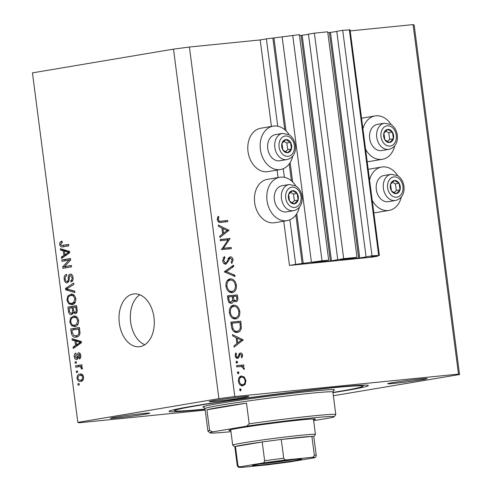 <?xml version="1.0" encoding="UTF-8"?>
<svg xmlns="http://www.w3.org/2000/svg" width="492" height="492" viewBox="0 0 492 492"><rect width="100%" height="100%" fill="white"/><g stroke="black" fill="none" stroke-linecap="round" stroke-linejoin="round"><path stroke-width="0.74" d="M295.674 264.382L289.487 265.428L371.595 257.193L377.782 256.154L371.011 256.818L379.363 255.403L371.995 255.803L359.769 258.011L340.587 259.967L356.989 257.31L343.68 258.644L330.39 260.988L312.272 262.802L328.674 260.151L322.02 260.815L295.674 264.382L289.886 219.819M328.674 260.151L299.388 34.655L266.387 38.886L277.728 126.216M283.244 168.713L284.364 177.329M266.387 38.886L260.2 39.932L271.43 126.432M277.101 170.084L278.072 177.544M283.743 221.197L289.487 265.428M282.125 36.722L311.411 262.218M292.734 35.319L322.02 260.815M308.478 34.292L299.517 35.652M343.68 258.644L314.394 33.148L308.459 34.151L337.746 259.647M314.394 33.148L327.703 31.814L356.989 257.31M336.786 31.451L327.832 32.81M379.363 255.403L350.076 29.907L342.709 30.307L336.768 31.31L366.06 256.806M342.709 30.307L371.995 255.803M349.363 29.643L378.649 255.139M377.721 255.68L377.782 256.154M391.183 124.679A21.992 16.488 80.4 0 0 375.913 115.811A21.992 16.488 80.4 0 0 375.095 115.921L362.721 118.006A21.992 16.488 80.4 0 0 361.552 118.258M367.173 161.53A21.992 16.488 80.4 0 0 369.203 161.493A21.992 16.488 80.4 0 0 370.021 161.382L382.395 159.297A21.992 16.488 80.4 0 0 394.732 145.761M375.095 115.921A21.992 16.488 80.4 0 0 362.924 128.812M365.587 149.316A21.992 16.488 80.4 0 0 381.577 159.408A21.992 16.488 80.4 0 0 382.395 159.297M401.367 196.874A21.992 16.488 -99.6 0 1 389.037 210.41L376.663 212.495A21.992 16.488 -99.6 0 1 375.845 212.605A21.992 16.488 -99.6 0 1 373.809 212.642M369.56 179.924A21.992 16.488 -99.6 0 1 381.737 167.034A21.992 16.488 -99.6 0 1 382.555 166.923A21.992 16.488 -99.6 0 1 397.819 175.792M389.037 210.41A21.992 16.488 -99.6 0 1 388.213 210.521A21.992 16.488 -99.6 0 1 372.223 200.428M292.802 155.982A21.992 16.488 -99.6 0 1 280.465 169.519L268.091 171.603A21.992 16.488 -99.6 0 1 267.273 171.714A21.992 16.488 -99.6 0 1 248.097 152.108A21.992 16.488 -99.6 0 1 260.791 128.227L273.165 126.143A21.992 16.488 -99.6 0 1 273.983 126.032A21.992 16.488 -99.6 0 1 289.253 134.9M280.465 169.519A21.992 16.488 -99.6 0 1 279.647 169.629A21.992 16.488 -99.6 0 1 260.471 150.023A21.992 16.488 -99.6 0 1 273.165 126.143M295.889 186.013A21.992 16.488 80.4 0 0 280.625 177.145A21.992 16.488 80.4 0 0 279.807 177.255L267.433 179.34A21.992 16.488 80.4 0 0 254.733 203.221A21.992 16.488 80.4 0 0 273.915 222.827A21.992 16.488 80.4 0 0 274.733 222.716L287.107 220.631A21.992 16.488 80.4 0 0 299.437 207.095M279.807 177.255A21.992 16.488 80.4 0 0 267.107 201.136A21.992 16.488 80.4 0 0 286.289 220.742A21.992 16.488 80.4 0 0 287.107 220.631M133.234 294.013A26.543 17.546 -95.7 0 0 119.255 322.654A26.543 17.546 -95.7 0 0 139.297 346.731A26.543 17.546 -95.7 0 0 140.066 346.626A26.543 17.546 -95.7 0 0 154.045 317.986A26.543 17.546 -95.7 0 0 134.002 293.909A26.543 17.546 -95.7 0 0 133.234 294.013M139.808 294.769A26.543 17.546 -95.7 0 0 130.515 320.932A26.543 17.546 -95.7 0 0 144.814 344.732M332.955 392.684A100.485 3.333 172.6 0 0 343.73 390.931A100.485 3.333 172.6 0 0 368.348 385.513A100.485 3.333 172.6 0 0 303.521 390.789A100.485 3.333 172.6 0 0 193.663 405.974A100.485 3.333 172.6 0 0 169.051 411.392A100.485 3.333 172.6 0 0 205.102 409.289M115.153 417.216A19.908 0.658 172.6 0 0 110.276 418.286A19.908 0.658 172.6 0 0 123.117 417.241A19.908 0.658 172.6 0 0 144.882 414.233A19.908 0.658 172.6 0 0 149.759 413.163A19.908 0.658 172.6 0 0 136.917 414.209A19.908 0.658 172.6 0 0 115.153 417.216M392.511 382.671A19.908 0.658 172.6 0 0 387.634 383.742A19.908 0.658 172.6 0 0 400.482 382.696A19.908 0.658 172.6 0 0 422.241 379.689A19.908 0.658 172.6 0 0 427.118 378.619A19.908 0.658 172.6 0 0 414.276 379.664A19.908 0.658 172.6 0 0 392.511 382.671M214.137 400.556A19.908 0.658 172.6 0 0 209.26 401.632A19.908 0.658 172.6 0 0 222.101 400.586A19.908 0.658 172.6 0 0 243.866 397.573A19.908 0.658 172.6 0 0 248.743 396.503A19.908 0.658 172.6 0 0 235.902 397.548A19.908 0.658 172.6 0 0 214.137 400.556M260.2 39.932L189.414 47.029L173.498 49.126L218.891 398.649L77.834 422.388L78.911 422.788L205.207 410.119M228.085 239.93L220.305 240.711L220.152 239.53L230.059 238.534L223.423 248.257L231.222 247.476L231.375 248.651L221.468 249.647L228.085 239.93M230.539 257.962L229.377 258.958L228.614 260.822L225.822 264.247C224.124 264.142 223.067 262.98 222.648 260.754L224.297 256.541L224.942 257.599L223.669 260.655L225.68 263.06L226.591 262.494L228.934 257.673L230.348 256.787C231.824 256.849 232.734 257.851 233.079 259.794L231.855 263.466L231.111 262.464L232.046 259.764L230.539 257.962L227.974 258.392M224.358 271.91L233.522 265.182L233.688 266.443L226.449 271.615L234.825 275.212L234.992 276.479L224.358 271.91M225.969 286.289C225.693 282.039 227.113 279.554 230.231 278.835C233.46 278.872 235.508 280.975 236.369 285.139C236.67 289.444 235.237 291.953 232.076 292.66C228.842 292.605 226.806 290.483 225.969 286.289M232.427 292.611L232.076 292.66M229.383 312.598C229.106 308.349 230.527 305.864 233.651 305.145C236.873 305.181 238.921 307.279 239.788 311.448C240.09 315.753 238.657 318.262 235.49 318.97C232.261 318.914 230.225 316.786 229.383 312.598L230.391 312.445C231.043 315.925 232.691 317.703 235.342 317.789L233.331 318.127M235.846 318.914L235.49 318.97M232.507 334.64L243.226 339.886L234.124 347.118L233.958 345.839L236.88 343.576L236.111 337.61L232.673 335.931L232.507 334.64M239.549 389.885L240.231 388.705L241.203 389.719L240.52 390.9L239.549 389.885M333.348 395.759L459.559 374.517L414.166 25L413.089 24.6L458.489 374.117L234.807 396.546L218.891 398.649M413.089 24.6L350.206 30.904M189.414 47.029L234.807 396.546M368.188 169.371A21.992 16.488 -99.6 0 1 369.363 169.119L381.737 167.034M241.092 376.005L244.253 376.995L245.932 380.537L245.213 384.307L242.808 385.882C240.477 385.833 239.02 384.301 238.435 381.288C238.226 378.231 239.253 376.448 241.517 375.937L241.271 375.968M237.341 372.85L238.023 371.675L238.989 372.684L238.306 373.865L237.341 372.85M236.689 366.854L236.535 365.673L243.774 364.947L243.927 366.128L242.863 366.233L244.364 368.459L244.247 369.51L241.633 366.571L236.689 366.854M235.957 362.229L236.64 361.048L237.611 362.063L236.929 363.244L235.957 362.229M240.194 353.022L240.428 352.979C241.597 352.961 242.335 353.711 242.642 355.218L241.929 357.782L241.203 357.044L241.75 355.31L240.619 354.16L240.004 354.554L238.638 357.832L237.581 358.391C236.265 358.367 235.447 357.493 235.121 355.784L235.748 352.936L236.517 353.656L236.006 355.636L237.408 357.21L235.779 357.487L238.036 356.823L239.37 353.533L240.293 353.004M237.113 332.469C233.891 332.543 231.99 330.464 231.412 326.239L230.883 322.162L240.791 321.171L241.326 328.035C240.766 330.79 239.364 332.272 237.113 332.469L237.507 332.42M227.931 299.413L227.464 295.852L237.378 294.862L237.71 297.426C238.14 299.862 237.501 301.332 235.797 301.854L233.491 300.544C233.288 302.199 232.55 303.127 231.289 303.33C229.42 303.213 228.3 301.904 227.931 299.413M218.27 225.028L228.989 230.274L219.887 237.507L219.721 236.222L222.648 233.958L221.874 227.993L218.436 226.314L218.27 225.028M218.331 219.586C218.891 221.074 219.826 221.597 221.123 221.154L227.716 220.49L227.87 221.671L221.179 222.341C219.241 222.901 217.95 221.997 217.31 219.623L218.042 216.339L218.891 216.954L218.331 219.586L217.329 219.758M68.868 260.157L61.974 261.313L61.795 259.948L70.461 258.491L70.645 259.948L64.464 266.658L71.371 265.495L71.549 266.861L62.884 268.318L62.693 266.855L68.868 260.157L70.614 259.979M67.244 282.949C65.584 282.98 64.563 281.738 64.188 279.228C63.942 276.442 64.723 274.813 66.543 274.339L66.832 275.686C65.584 276.073 65.042 277.236 65.215 279.179C65.411 280.76 66.02 281.559 67.041 281.584C67.994 281.006 68.4 279.819 68.253 278.023C68.204 275.846 68.843 274.53 70.171 274.075C71.721 274.019 72.681 275.157 73.044 277.494C73.283 280.01 72.601 281.498 70.977 281.971L70.688 280.625C71.758 280.317 72.207 279.345 72.035 277.709L70.331 275.446L69.507 276.024L69.052 280.569L67.115 282.962M66.949 281.596L68.855 281.406L66.949 281.596M74.882 292.537L65.682 289.856L65.498 288.441L73.646 283.054L73.831 284.456L66.592 288.902L74.698 291.123L74.882 292.537M71.365 294.179L70.565 294.259C73.117 293.669 74.864 295.151 75.799 298.712C75.811 302.352 74.55 304.339 72.023 304.665L68.739 303.847L66.912 300.2L67.767 296.092L71.014 294.204M72.023 304.665L71.623 304.714M74.206 316.048L73.4 316.128C75.959 315.532 77.705 317.02 78.64 320.575C78.652 324.216 77.392 326.202 74.864 326.528L71.574 325.71L69.753 322.063L70.608 317.955L73.855 316.067M74.864 326.528L74.464 326.577M74.944 340.839L72.213 340.126L72.029 338.699L81.235 341.448L81.408 342.776L73.29 348.441L73.105 347.02L75.547 345.433L74.944 340.839L77.779 340.55L75.042 339.843L72.213 340.126M79.298 384.959L78.062 385.168L77.884 383.803L79.12 383.594L79.298 384.959M173.498 49.126L32.441 72.871L77.834 422.388M80.854 381.38C78.997 381.878 77.73 380.839 77.047 378.268C77.047 375.624 77.976 374.215 79.833 374.049C81.66 373.588 82.908 374.627 83.572 377.167C83.585 379.787 82.681 381.189 80.854 381.38L80.473 381.429M77.656 372.321L76.42 372.524L76.242 371.159L77.478 370.95L77.656 372.321M78.997 366.681L75.731 367.229L75.553 365.863L81.85 364.806L82.029 366.171L81.026 366.337L82.355 367.764L82.182 369.111L81.217 368.754L81.211 367.807L80.313 366.706L78.997 366.681L81.26 366.448M76.457 363.096L75.221 363.299L75.042 361.934L76.278 361.725L76.457 363.096M76.697 359.56C75.368 359.634 74.556 358.668 74.243 356.669C74.058 354.738 74.593 353.533 75.848 353.072L76.137 354.418L75.159 356.614L76.365 358.219L76.893 357.813L77.078 356.466C76.98 354.541 77.478 353.311 78.572 352.789C79.778 352.77 80.504 353.68 80.762 355.519C80.977 357.346 80.51 358.483 79.366 358.939L79.077 357.592L79.87 355.716L78.874 354.135L78.246 356.245C78.333 358.108 77.816 359.215 76.697 359.56L76.549 359.578M76.291 337.112C73.757 337.776 72.084 336.356 71.266 332.844L70.762 328.963L79.421 327.506L80.018 333.336C79.403 335.759 78.166 337.014 76.291 337.112L75.848 337.168M71.506 314.702C69.809 314.874 68.794 313.687 68.45 311.147L67.921 307.1L76.58 305.643L77.115 309.72C77.392 311.928 76.82 313.256 75.405 313.693L73.394 312.531L71.309 314.72M63.253 250.809L60.516 250.096L60.331 248.675L69.538 251.418L69.71 252.753L61.598 258.411L61.414 256.99L63.849 255.403L63.253 250.809L66.088 250.526L63.351 249.813L60.516 250.096M62.939 246.836C61.334 247.378 60.239 246.553 59.655 244.358L59.999 242.199L61.986 241.062L62.281 242.415L60.676 244.247L61.506 245.502L68.64 244.481L68.819 245.852L62.515 246.898M65.522 245.2L68.665 244.672M459.559 374.517L458.489 374.117M79.132 383.674L77.884 383.803M83.579 377.198L82.668 377.284C82.127 375.667 81.242 375.039 80.018 375.414C78.72 375.464 78.037 376.374 77.951 378.151L77.047 378.268M80.018 375.414L81.512 374.135M81.961 381.023L80.645 380.033M82.951 379.793L80.614 380.027C81.906 379.972 82.588 379.055 82.668 377.284M77.951 378.151C78.499 379.769 79.384 380.396 80.614 380.027L83.179 379.775M77.49 371.036L76.242 371.159M78.535 366.755L78.388 365.581L75.553 365.863M78.388 365.581L81.875 364.99M82.318 368.643L81.217 368.754M82.342 367.69L81.211 367.807M81.518 366.589L80.313 366.706M76.291 361.811L75.042 361.934M75.153 356.583L74.243 356.669M78.068 358.053L76.365 358.219M78.123 357.69L76.893 357.813M80.694 357.426L79.077 357.592M80.774 355.624L79.87 355.716M80.356 353.982L78.874 354.135M77.908 358.619L77.57 358.102M75.7 346.762L73.105 347.02M77.945 345.193L75.547 345.433M77.828 340.931L77.779 340.55M81.248 341.559L78.849 340.833L76.02 341.116L76.5 344.812L80.417 342.266L76.02 341.116M81.26 341.669L78.702 341.928M81.328 342.174L80.417 342.266M78.825 344.578L76.5 344.812M72.287 332.74L71.266 332.844M73.745 329.861L73.591 328.681L70.762 328.963M73.591 328.681L79.446 327.697M77.342 336.836L75.374 335.815M78.96 335.458L79.267 335.396M78.585 329.043L71.949 330.163L72.256 332.506L73.941 335.575L76.131 335.741C77.459 335.71 78.4 334.874 78.96 333.244L78.585 329.043L79.612 328.939M79.907 331.251L78.886 331.356M80.03 333.133L78.96 333.244M72.687 317.752L70.608 317.955M78.646 320.655L77.625 320.759C76.893 318.035 75.534 316.946 73.566 317.494L75.239 316.135M75.959 326.214L74.409 325.427L71.574 325.71M70.774 321.965L69.753 322.063M77.066 317.137L73.566 317.494C71.691 317.721 70.756 319.185 70.762 321.885C71.475 324.542 72.791 325.636 74.71 325.157L76.592 324.259L77.625 320.759M78.142 324.099L76.592 324.259M70.903 307.992L70.756 306.817L67.921 307.1M70.756 306.817L76.604 305.827M76.66 312.832L76.229 312.248L73.394 312.531M72.724 314.068L71.973 313.269M75.75 307.18L73.16 307.611L73.732 311.356L75.085 312.352C76.069 312.002 76.389 311.024 76.039 309.413L75.75 307.18L76.77 307.076M76.998 312.162L74.969 312.365L76.998 312.162M72.146 307.783L69.114 308.293L69.747 312.309L71.322 313.336C72.386 313.004 72.773 311.996 72.478 310.304L72.146 307.783L73.167 307.678M73.259 313.14L71.217 313.349L73.259 313.14M69.846 295.883L67.767 296.092M75.805 298.792L74.784 298.89C74.052 296.172 72.699 295.083 70.725 295.63L72.398 294.271M73.124 304.345L71.568 303.564L68.739 303.847M67.933 300.095L66.912 300.2M74.704 303.01L71.512 303.343L74.852 302.98M74.224 295.274L70.725 295.63C68.849 295.858 67.914 297.316 67.921 300.015C68.634 302.678 69.95 303.767 71.869 303.293L73.751 302.389L74.784 298.89M75.301 302.236L73.751 302.389M74.729 291.387L68.511 289.573L65.682 289.856M67.779 288.214L65.498 288.441M65.208 279.124L64.188 279.228M71.42 275.335L71.795 274.591M72.773 280.415L70.688 280.625M73.056 277.605L72.035 277.709M68.462 282.187L67.853 281.504M64.784 260.846L64.63 259.665L61.795 259.948M64.63 259.665L70.485 258.681M71.395 265.686L64.464 266.658M65.694 267.845L65.528 266.572L62.693 266.855M64.003 256.732L61.414 256.99M66.254 255.163L63.849 255.403M66.137 250.908L66.088 250.526M69.556 251.535L67.158 250.803L64.323 251.086L64.803 254.782L68.726 252.236L64.323 251.086M69.569 251.646L67.004 251.904M69.636 252.144L68.726 252.236M67.133 254.548L64.803 254.782M62.183 241.978L59.999 242.199M64.409 246.59L62.902 245.477M60.676 244.253L59.655 244.358M239.567 389.996L241.203 389.719M242.728 377.253L244.253 376.995M245.047 380.685L245.932 380.537M242.759 384.689L245.213 384.307M242.734 384.726L241.726 385.802M240.145 376.435L241.48 377.143M238.442 381.343L239.321 381.195C239.77 383.496 240.877 384.664 242.648 384.707L240.483 385.07M239.032 377.555L241.664 377.118C243.442 377.155 244.567 378.323 245.041 380.623C245.164 382.954 244.37 384.313 242.648 384.707L240.354 385.095M241.664 377.118C239.948 377.505 239.167 378.865 239.321 381.195M237.359 372.961L238.989 372.684M236.554 365.839L243.774 364.947M241.301 365.359L241.443 366.472M241.197 366.515L242.863 366.233M243.448 368.613L244.364 368.459M235.975 362.333L237.611 362.063M241.757 355.372L242.642 355.218M238.866 354.455L240.619 354.16M238.755 354.763L240.004 354.554M238.331 356.183L239.432 355.999M236.664 357.34L236.326 358.035M236.56 358.182L238.638 357.832M235.281 353.865L236.517 353.656M235.121 355.784L236.006 355.636M239.192 353.766L239.696 354.314M241.203 340.23L243.226 339.886M240.92 340.446L243.245 340.058M237.667 342.875L236.873 343.496M236.166 338.059L236.566 338.256M237.82 342.85L241.301 340.15L237.206 338.152L237.82 342.85L236.812 343.022M236.197 338.318L237.206 338.152M230.908 322.328L240.791 321.171M238.319 321.583L238.448 322.598M240.176 328.226L241.326 328.035M237.845 331.098L236.185 332.475M234.106 331.725L235.035 331.614M234.487 331.706L236.966 331.288C238.835 331.091 239.948 329.812 240.299 327.444L239.93 322.451L232.052 323.244L232.993 328.484C233.903 330.538 235.225 331.473 236.966 331.288L234.795 331.663M231.043 323.41L232.052 323.244M231.917 328.668L232.993 328.484M232.169 305.575L234.094 306.307M232.581 318.219L235.342 317.789C237.876 317.168 239.02 315.108 238.78 311.608L239.788 311.448M236.037 317.641L234.512 318.957M233.343 306.399L230.687 306.867M238.78 311.608C238.097 308.164 236.437 306.405 233.805 306.325L231.062 306.78M233.805 306.325C231.283 306.94 230.145 308.982 230.391 312.445M227.488 296.018L237.378 294.862M234.899 295.28L235.035 296.295M235.121 300.76L234.592 301.627M232.495 300.71L233.491 300.544M230.711 302.223L230.115 303.133M233.805 300.981L235.625 300.673C236.664 300.28 237.027 299.308 236.72 297.746L236.517 296.141L233.337 296.461L233.442 297.254C233.516 299.228 234.247 300.372 235.625 300.673L233.251 301.073M232.433 297.426L233.442 297.254M232.329 296.633L233.337 296.461M229.217 302.469L231.135 302.149L232.624 299.819L232.421 297.346L232.322 296.565L228.639 296.934L228.854 298.613C228.94 300.649 229.702 301.83 231.135 302.149L228.768 302.549M227.845 298.785L228.854 298.613M227.63 297.1L228.639 296.934M228.755 279.265L230.68 279.997M229.167 291.916L231.923 291.479C234.456 290.858 235.607 288.798 235.361 285.298L236.369 285.139M232.624 291.332L231.092 292.648M229.924 280.096L227.267 280.563M229.45 291.897L229.912 291.817M225.969 286.307L226.978 286.141C227.624 289.616 229.272 291.399 231.923 291.479L229.709 291.861M235.361 285.298C234.678 281.855 233.023 280.096 230.391 280.016L227.648 280.471M230.391 280.016C227.87 280.631 226.732 282.672 226.978 286.141M231.209 266.83L233.688 266.443M231.209 266.861L224.34 271.768M224.45 271.947L226.449 271.615M232.827 275.551L234.825 275.212M223.153 257.9L224.942 257.599M222.661 260.822L223.669 260.655M223.829 263.374L225.68 263.06M229.081 257.494L229.752 258.091M232.064 259.967L233.079 259.794M228.577 258.294L230.385 257.986M228.19 259.155L229.377 258.958M227.427 261.024L228.614 260.822M225.262 263.134L224.616 263.995M220.176 239.696L230.059 238.534M227.587 238.952L230.096 238.78M227.618 239.198L227.033 240.035M222.058 248.485L223.423 248.257M222.003 248.565L231.222 247.476M228.749 247.888L228.878 248.903M226.972 230.613L228.989 230.274M226.683 230.834L229.008 230.44M223.436 233.257L222.636 233.878M221.929 228.448L222.329 228.639M223.583 233.233L227.064 230.539L222.968 228.534L223.583 233.233L222.575 233.405M221.966 228.706L222.968 228.534M218.11 221.609L227.716 220.49M225.244 220.908L225.373 221.923M217.648 217.163L218.891 216.954M217.273 218.897L218.362 218.712M285.04 152.145A6.636 4.975 80.4 0 0 287.635 152.735A6.636 4.975 80.4 0 0 291.455 148.947A6.636 4.975 80.4 0 0 290.538 142.379A6.636 4.975 80.4 0 0 285.797 139.593A6.636 4.975 80.4 0 0 281.978 143.381A6.636 4.975 80.4 0 0 282.894 149.955A6.636 4.975 80.4 0 0 285.04 152.145M285.096 151.37L287.635 152.735L291.455 148.947L290.538 142.379L285.797 139.593L281.978 143.381L282.894 149.955L285.096 151.37M274.302 159.648A13.272 9.951 80.4 0 0 279.862 160.779L286.941 159.586A13.272 9.951 -99.6 0 1 281.381 158.461A13.272 9.951 -99.6 0 1 274.696 144.464A13.272 9.951 -99.6 0 1 282.531 133.412L275.452 134.599A13.272 9.951 80.4 0 0 267.617 145.657A13.272 9.951 80.4 0 0 274.302 159.648M285.624 151.671L287.746 149.568L286.824 143L283.933 141.309M287.746 149.568L291.455 148.947M286.824 143L290.538 142.379M386.97 141.924A6.636 4.975 80.4 0 0 389.566 142.514A6.636 4.975 80.4 0 0 393.385 138.726A6.636 4.975 80.4 0 0 392.468 132.157A6.636 4.975 80.4 0 0 387.727 129.378A6.636 4.975 80.4 0 0 383.901 133.166A6.636 4.975 80.4 0 0 384.824 139.734A6.636 4.975 80.4 0 0 386.97 141.924M387.026 141.155L389.566 142.514L393.385 138.726L392.468 132.157L387.727 129.378L383.901 133.166L384.824 139.734L387.026 141.155M376.232 149.433A13.272 9.951 80.4 0 0 381.792 150.558L388.864 149.365A13.272 9.951 -99.6 0 1 383.311 148.24A13.272 9.951 -99.6 0 1 376.626 134.242A13.272 9.951 -99.6 0 1 384.461 123.191L377.382 124.384A13.272 9.951 80.4 0 0 369.547 135.435A13.272 9.951 80.4 0 0 376.232 149.433M387.555 141.456L389.67 139.353L388.754 132.779L385.863 131.087M389.67 139.353L393.385 138.726M388.754 132.779L392.468 132.157M393.606 193.036A6.636 4.975 80.4 0 0 396.201 193.627A6.636 4.975 80.4 0 0 400.021 189.838A6.636 4.975 80.4 0 0 399.104 183.27A6.636 4.975 80.4 0 0 394.363 180.49A6.636 4.975 80.4 0 0 390.543 184.279A6.636 4.975 80.4 0 0 391.46 190.847A6.636 4.975 80.4 0 0 393.606 193.036M393.668 192.267L396.201 193.627L400.021 189.838L399.104 183.27L394.363 180.49L390.543 184.279L391.46 190.847L393.668 192.267M382.874 200.545A13.272 9.951 80.4 0 0 388.428 201.671L395.507 200.478A13.272 9.951 -99.6 0 1 389.953 199.352A13.272 9.951 -99.6 0 1 383.262 185.355A13.272 9.951 -99.6 0 1 391.103 174.303L384.024 175.496A13.272 9.951 80.4 0 0 376.189 186.548A13.272 9.951 80.4 0 0 382.874 200.545M394.19 192.569L396.312 190.465L395.396 183.891L392.505 182.2M396.312 190.465L400.021 189.838M395.396 183.891L399.104 183.27M291.676 203.257A6.636 4.975 80.4 0 0 294.271 203.848A6.636 4.975 80.4 0 0 298.09 200.06A6.636 4.975 80.4 0 0 297.174 193.491A6.636 4.975 80.4 0 0 292.433 190.705A6.636 4.975 80.4 0 0 288.613 194.494A6.636 4.975 80.4 0 0 289.53 201.068A6.636 4.975 80.4 0 0 291.676 203.257M291.738 202.483L294.271 203.848L298.09 200.06L297.174 193.491L292.433 190.705L288.613 194.494L289.53 201.068L291.738 202.483M280.944 210.76A13.272 9.951 80.4 0 0 286.498 211.892L293.576 210.699A13.272 9.951 -99.6 0 1 288.023 209.574A13.272 9.951 -99.6 0 1 281.338 195.576A13.272 9.951 -99.6 0 1 289.173 184.525L282.094 185.712A13.272 9.951 80.4 0 0 274.259 196.769A13.272 9.951 80.4 0 0 280.944 210.76M292.26 202.784L294.382 200.681L293.466 194.112L290.575 192.415M294.382 200.681L298.09 200.06M293.466 194.112L297.174 193.491M230.803 430.549A43.61 1.445 -7.4 0 1 228.891 430.328A43.61 1.445 -7.4 0 1 239.555 428.028A43.61 1.445 -7.4 0 1 286.553 421.515A43.61 1.445 -7.4 0 1 315.329 419.098A43.61 1.445 -7.4 0 1 313.533 419.805M332.918 392.438A94.796 3.143 172.6 0 0 339.48 391.355A94.796 3.143 172.6 0 0 362.666 386.355A94.796 3.143 172.6 0 0 303.004 391.048A94.796 3.143 172.6 0 0 197.913 405.549A94.796 3.143 172.6 0 0 174.752 410.758A94.796 3.143 172.6 0 0 205.066 409.043M313.644 420.66L331.596 417.64A62.564 2.073 172.6 0 0 334.136 416.773L335.772 414.651A64.464 2.14 -7.4 0 0 335.796 414.578A64.464 2.14 -7.4 0 0 249.198 423.809L246.51 403.139A64.464 2.14 172.6 0 0 221.049 407.038A64.464 2.14 172.6 0 0 206.917 409.799L209.604 430.469A64.464 2.14 -7.4 0 0 207.944 431.183L205.016 408.637L203.848 407.192M334.136 416.773A62.564 2.073 172.6 0 0 246.652 426.158L212.636 431.884A62.564 2.073 172.6 0 0 210.109 432.88L207.987 431.25A64.464 2.14 -7.4 0 1 207.944 431.183M210.109 432.88A62.564 2.073 172.6 0 0 230.951 431.668M249.198 423.809L246.652 426.158M212.636 431.884L209.604 430.469M303.017 419.756A41.709 1.384 172.6 0 0 303.38 419.694M246.51 403.139L206.917 409.799M295.538 460.481A24.84 0.824 -7.4 0 1 268.005 464.282A24.84 0.824 -7.4 0 1 252.378 465.512A24.84 0.824 -7.4 0 1 258.448 464.202A24.84 0.824 -7.4 0 1 285.219 460.494A24.84 0.824 -7.4 0 1 301.608 459.116A24.84 0.824 -7.4 0 1 295.538 460.481M259.899 463.962A23.702 0.787 172.6 0 0 293.939 459.54M234.832 446.822L232.734 445.211A41.709 1.384 -7.4 0 1 232.704 445.168A41.709 1.384 -7.4 0 1 242.919 442.917A41.709 1.384 -7.4 0 1 288.521 436.613A41.709 1.384 -7.4 0 1 315.427 434.424A41.709 1.384 -7.4 0 1 315.415 434.467L313.798 436.564A39.815 1.322 172.6 0 0 311.897 436.386A39.815 1.322 172.6 0 0 281.27 439.461A39.815 1.322 172.6 0 0 262.211 441.976A39.815 1.322 172.6 0 0 244.579 444.651A39.815 1.322 172.6 0 0 235.447 446.478A39.815 1.322 172.6 0 0 234.825 446.798L237.267 465.592A39.815 1.322 -7.4 0 1 237.888 465.272C238.602 466.625 239.549 467.105 240.723 466.711A37.921 1.255 172.6 0 0 242.384 467.326L267.064 464.854A37.921 1.255 172.6 0 0 291.688 461.601L313.263 457.972A37.921 1.255 172.6 0 0 311.608 457.357L286.922 459.829A37.921 1.255 172.6 0 0 262.298 463.083L240.723 466.711M262.298 463.083C263.521 463.077 264.309 462.302 264.653 460.764L262.211 441.976L235.447 446.478L237.888 465.272M311.608 457.357C313.004 457.412 313.914 456.687 314.333 455.18L311.897 436.386L281.27 439.461L283.712 458.249C284.499 459.633 285.569 460.161 286.922 459.829M291.688 461.601L267.064 464.854M314.333 455.18A39.815 1.322 -7.4 0 1 316.233 455.334C316.073 457.062 315.2 457.917 313.625 457.898L313.263 457.972M242.384 467.326L242.101 467.351C237.771 467.031 239.026 468.267 237.267 465.592M272.894 38.235L284.776 129.71M289.222 163.916L291.418 180.822M295.858 215.029L302.186 263.73M273.958 38.093L286 130.823M290.126 162.588L292.642 181.935M296.762 213.7L303.244 263.589M301.104 35.492L330.39 260.988M302.168 35.35L331.454 260.846M329.419 32.65L358.705 258.146M330.483 32.515L359.769 258.011M78.24 356.349L77.078 356.466M80.959 343.09L78.732 343.311M69.47 311.042L68.45 311.147M77.059 309.314L76.039 309.413M73.499 310.2L72.478 310.304M69.212 277.925L68.253 278.023M69.267 253.06L67.041 253.282M240.127 323.994L241.142 323.822M231.24 324.923L232.249 324.751M236.701 297.599L237.71 297.426M218.651 221.566L221.123 221.154M284.13 155.392A10.24 7.675 80.4 0 0 294.025 150.454A10.24 7.675 80.4 0 0 289.302 136.936A10.24 7.675 80.4 0 0 279.401 141.874A10.24 7.675 80.4 0 0 284.13 155.392M386.06 145.171A10.24 7.675 80.4 0 0 395.955 140.238A10.24 7.675 80.4 0 0 391.232 126.721A10.24 7.675 80.4 0 0 381.331 131.653A10.24 7.675 80.4 0 0 386.06 145.171M392.696 196.283A10.24 7.675 80.4 0 0 402.597 191.351A10.24 7.675 80.4 0 0 397.868 177.827A10.24 7.675 80.4 0 0 387.967 182.766A10.24 7.675 80.4 0 0 392.696 196.283M290.766 206.505A10.24 7.675 80.4 0 0 300.667 201.566A10.24 7.675 80.4 0 0 295.938 188.049A10.24 7.675 80.4 0 0 286.043 192.987A10.24 7.675 80.4 0 0 290.766 206.505M335.796 414.578L332.869 392.032A64.464 2.14 172.6 0 0 291.282 395.414A64.464 2.14 172.6 0 0 220.81 405.156A64.464 2.14 172.6 0 0 205.016 408.637M204.02 407.253A66.359 2.202 -7.4 0 1 219.149 403.422A66.359 2.202 -7.4 0 1 297.174 392.757A66.359 2.202 -7.4 0 1 333.478 390.439M264.653 460.764A39.815 1.322 -7.4 0 1 283.712 458.249M80.288 375.378L83.117 375.095M286.941 159.586C298.902 156.591 297.26 139.427 288.859 134.654L282.531 133.412M388.864 149.365C400.826 146.37 399.19 129.205 390.789 124.433L384.461 123.191M395.507 200.478C407.468 197.483 405.826 180.318 397.425 175.546L391.103 174.303M293.576 210.699C305.538 207.704 303.896 190.533 295.495 185.767L289.173 184.525M362.666 386.355L363.619 385.113M174.752 410.758L173.516 409.805M332.869 392.032L333.631 390.334M315.427 434.424L313.422 418.969M232.704 445.168L230.699 429.713M313.791 436.545L316.233 455.334"/></g></svg>

